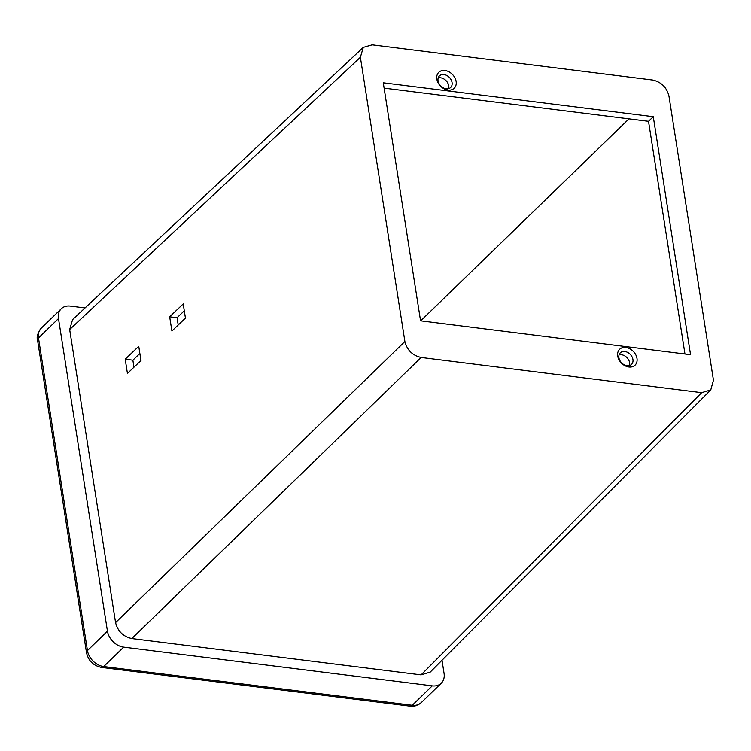 <?xml version="1.0" encoding="UTF-8"?>
<svg xmlns="http://www.w3.org/2000/svg" width="751" height="751" viewBox="0 0 751 751"><rect width="100%" height="100%" fill="white"/><g stroke="black" fill="none" stroke-linecap="round" stroke-linejoin="round"><path stroke-width="1.13" d="M636.989 358.434A11.077 8.336 -134.1 0 1 628.878 366.995A11.077 8.336 -134.1 0 1 617.707 356.012A11.077 8.336 -134.1 0 1 625.818 347.46A11.077 8.336 -134.1 0 1 636.989 358.434M618.908 357.729A8.054 6.064 45.9 0 0 624.156 364.779A8.054 6.064 45.9 0 0 631.535 364.395A8.054 6.064 45.9 0 0 632.933 359.494A8.054 6.064 45.9 0 0 627.686 352.444A8.054 6.064 45.9 0 0 620.307 352.829A8.054 6.064 45.9 0 0 618.908 357.729M456.129 81.493A11.077 8.336 -134.1 0 1 448.009 90.054A11.077 8.336 -134.1 0 1 436.838 79.071A11.077 8.336 -134.1 0 1 444.949 70.51A11.077 8.336 -134.1 0 1 456.129 81.493M438.04 80.789A8.054 6.064 45.9 0 0 443.287 87.839A8.054 6.064 45.9 0 0 450.666 87.454A8.054 6.064 45.9 0 0 452.064 82.554A8.054 6.064 45.9 0 0 446.817 75.494A8.054 6.064 45.9 0 0 439.438 75.889A8.054 6.064 45.9 0 0 438.04 80.789M629.441 365.568A8.054 6.064 45.9 0 0 629.601 362.724A8.054 6.064 45.9 0 0 619.068 354.885M448.572 88.627A8.054 6.064 45.9 0 0 448.732 85.783A8.054 6.064 45.9 0 0 438.209 77.944M713.45 380.222L668.944 96.015C666.71 87.332 661.293 82.009 652.694 80.038L372.186 44.835L363.306 47.369L360.386 57.283L404.892 341.498C407.117 350.182 412.543 355.505 421.142 357.467L701.65 392.67L710.765 389.91L713.45 380.222M628.972 118.855L420.71 320.846M140.972 360.527L138.747 346.314L125.21 359.222L127.435 373.435L140.972 360.527M185.441 318.095L183.216 303.892L169.679 316.8L171.904 331.013L185.441 318.095M360.386 57.283L69.674 329.529L115.57 622.607L404.892 341.498M421.142 357.467L131.819 638.575L421.086 674.886L701.65 392.67M653.276 116.687L383.282 82.798L420.56 320.827L690.544 354.707L653.276 116.687L648.517 121.305L384.118 88.12M86.506 652.703C88.393 660.861 93.424 665.771 101.592 667.442A8.054 3.868 97.2 0 0 103.704 666.55L412.271 705.273L432.266 685.87L123.699 647.146L103.704 666.55A16.118 12.129 45.9 0 1 87.454 650.582L107.449 631.169L58.494 318.546L38.498 337.95L87.454 650.582A8.054 3.633 171.1 0 0 86.506 652.703L37.55 340.072C36.47 336.936 37.719 332.956 41.296 328.14L61.291 308.736A16.118 12.129 45.9 0 1 70.294 306.089L85.051 307.948M442.001 660.251L444.066 673.422A16.118 12.129 45.9 0 1 441.259 683.222A16.118 12.129 45.9 0 1 432.266 685.87M131.819 638.575C123.22 636.613 117.794 631.291 115.57 622.607M69.674 329.529L72.594 319.607L363.306 47.369M710.765 389.91L430.201 672.126L421.086 674.886M61.291 308.736A16.118 12.129 45.9 0 0 58.494 318.546M107.449 631.169A16.118 12.129 45.9 0 0 123.699 647.146M139.864 353.468L132.871 360.189L133.969 367.201M184.295 310.792L177.076 317.729L178.212 324.995M684.959 354.003L648.517 121.305M169.679 316.8L177.076 317.729M125.21 359.222L132.871 360.189M101.592 667.442L410.149 706.165A8.054 3.868 97.2 0 0 412.271 705.273A16.118 12.129 45.9 0 0 421.264 702.626L441.259 683.222M41.296 328.14A16.118 12.129 45.9 0 0 38.498 337.95A8.054 3.633 -8.9 0 0 37.55 340.072M410.149 706.165C412.966 707.067 416.674 705.884 421.264 702.626"/></g></svg>
